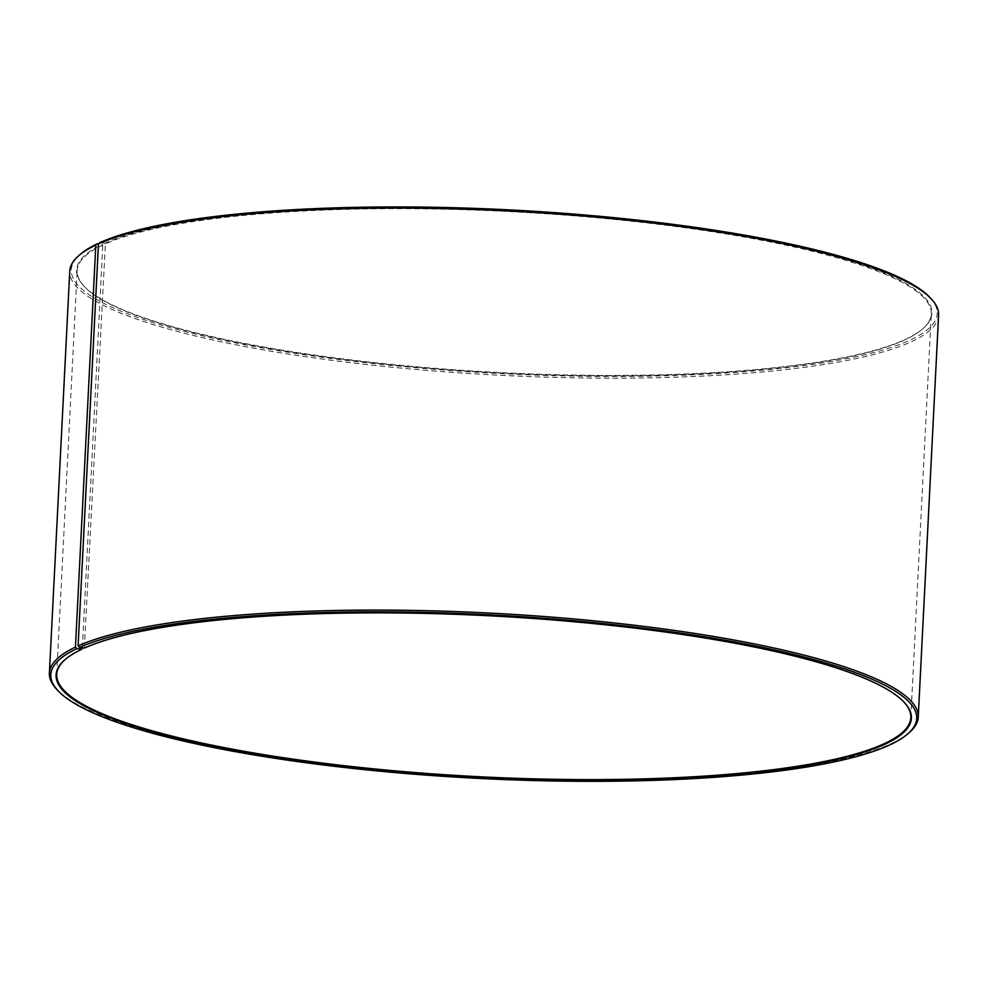 <?xml version="1.0" encoding="UTF-8"?>
<svg xmlns="http://www.w3.org/2000/svg" width="988" height="988" viewBox="0 0 988 988"><rect width="100%" height="100%" fill="white"/><g stroke="black" fill="none" stroke-linecap="round" stroke-linejoin="round"><path stroke-width="0.74" stroke-dasharray="4.94 3.71" d="M84.35 648.091L105.383 243.851A427.606 80.855 2.9 0 1 583.883 216.619A427.606 80.855 2.9 0 1 931.276 313.9A427.606 80.855 2.9 0 1 922.496 329.053A427.606 80.855 2.9 0 1 500.138 373.019A427.606 80.855 2.9 0 1 84.375 286.594A427.606 80.855 2.9 0 1 77.175 270.638A427.606 80.855 2.9 0 1 102.777 245.036L98.454 243.95M84.931 647.572A427.606 80.855 2.9 0 1 522.467 617.265A427.606 80.855 2.9 0 1 903.625 701.678A427.606 80.855 2.9 0 1 903.897 701.974M65.196 659.49A427.606 80.855 2.9 0 1 65.504 659.218A427.606 80.855 2.9 0 1 82.325 648.77M82.375 647.844L102.777 245.036M105.383 243.851L104.864 243.196A428.187 80.967 2.9 0 1 624.293 219.744A428.187 80.967 2.9 0 1 923.101 328.522A428.187 80.967 2.9 0 1 500.163 372.562A428.187 80.967 2.9 0 1 83.832 286.001A428.187 80.967 2.9 0 1 102.258 244.394M929.893 297.45A433.497 81.967 2.9 0 1 500.113 373.563A433.497 81.967 2.9 0 1 80.213 254.41M104.864 243.196L99.912 242.603M938.6 315.147A434.979 82.251 2.9 0 1 500.027 375.279A434.979 82.251 2.9 0 1 69.765 271.132M909.306 732.553A434.979 82.251 2.9 0 1 479.662 777.284A434.979 82.251 2.9 0 1 56.724 689.365M910.825 717.634L931.276 313.9M56.724 674.372L77.175 270.638"/><path stroke-width="1.48" d="M903.897 701.974A427.606 80.855 2.9 0 1 910.825 717.634A427.606 80.855 2.9 0 1 479.686 776.753A427.606 80.855 2.9 0 1 56.724 674.372A427.606 80.855 2.9 0 1 65.196 659.49M98.467 243.875A434.979 82.251 2.9 0 1 543.536 213.05A434.979 82.251 2.9 0 1 931.276 298.919L929.893 297.45A433.497 81.967 2.9 0 0 543.474 211.877A433.497 81.967 2.9 0 0 99.912 242.603L98.467 243.875L78.101 645.88L79.398 647.486L84.35 648.091A428.187 80.967 2.9 0 1 522.491 617.735A428.187 80.967 2.9 0 1 904.168 702.27A428.187 80.967 2.9 0 1 479.649 777.445A428.187 80.967 2.9 0 1 64.899 659.749A428.187 80.967 2.9 0 1 81.745 649.289L82.375 647.844M79.398 647.486A433.497 81.967 2.9 0 1 605.261 623.737A433.497 81.967 2.9 0 1 907.787 733.874A433.497 81.967 2.9 0 1 479.6 778.445A433.497 81.967 2.9 0 1 58.107 690.822L56.724 689.365A434.979 82.251 2.9 0 1 49.4 673.124L69.765 271.132A434.979 82.251 2.9 0 1 78.694 255.719L80.213 254.41A433.497 81.967 2.9 0 1 97.269 243.814L95.811 245.098L75.446 647.091L76.755 648.696L81.745 649.289M98.454 243.95L97.269 243.814M931.276 298.919A434.979 82.251 2.9 0 1 938.6 315.147L918.235 717.14A434.979 82.251 2.9 0 1 909.306 732.553L907.787 733.874M78.694 255.719A434.979 82.251 2.9 0 1 95.811 245.098M78.101 645.88A434.979 82.251 2.9 0 1 564.84 618.179A434.979 82.251 2.9 0 1 918.235 717.14M49.4 673.124A434.979 82.251 2.9 0 1 75.446 647.091M58.107 690.822A433.497 81.967 2.9 0 1 76.755 648.696"/></g></svg>
